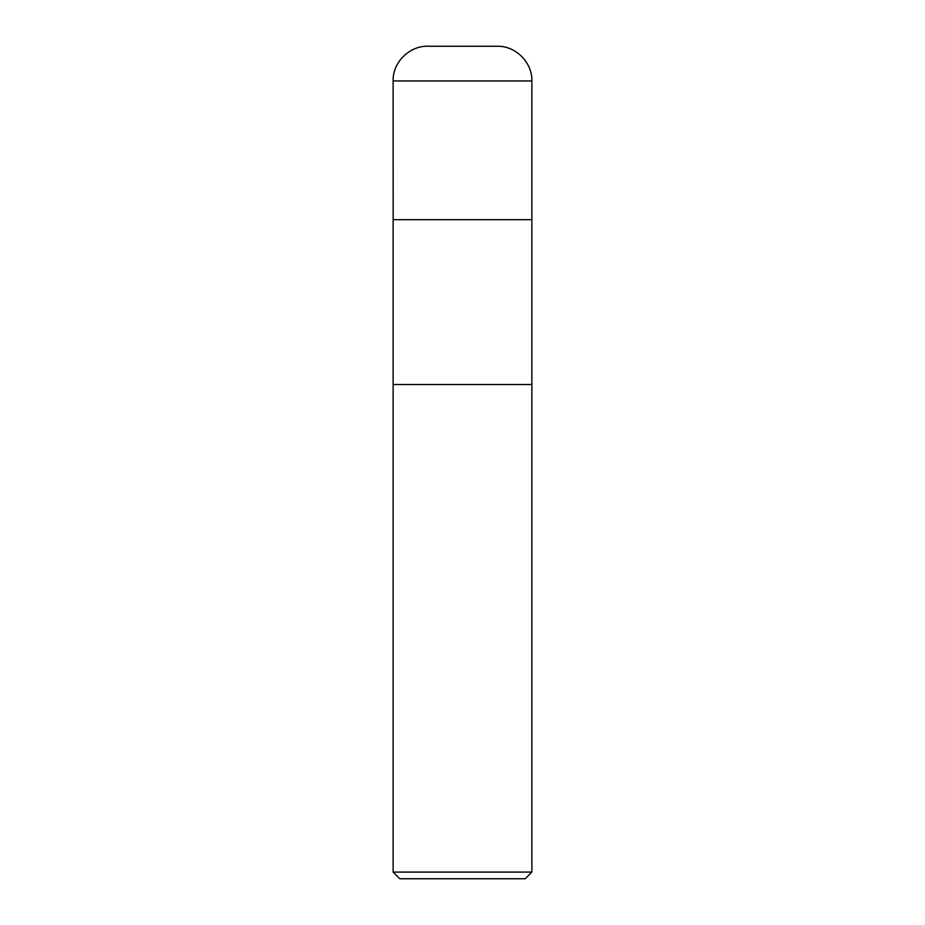 <?xml version="1.0" encoding="UTF-8"?>
<svg xmlns="http://www.w3.org/2000/svg" width="925" height="925" viewBox="0 0 925 925"><rect width="100%" height="100%" fill="white"/><g stroke="black" fill="none" stroke-linecap="round" stroke-linejoin="round"><path stroke-width="1.39" d="M531.875 872.09L393.125 872.09L399.785 878.75L525.215 878.75L531.875 872.09L531.875 384.522L393.125 384.522L393.125 219.688L531.875 219.688L531.875 80.949C532.361 62.403 515.722 45.776 497.188 46.25L427.812 46.25M393.125 872.09L393.125 384.522L531.875 384.522L531.875 219.688M393.148 219.688L393.125 80.949C392.547 61.293 411.301 44.099 430.83 46.377M393.125 80.949L531.875 80.949"/></g></svg>
